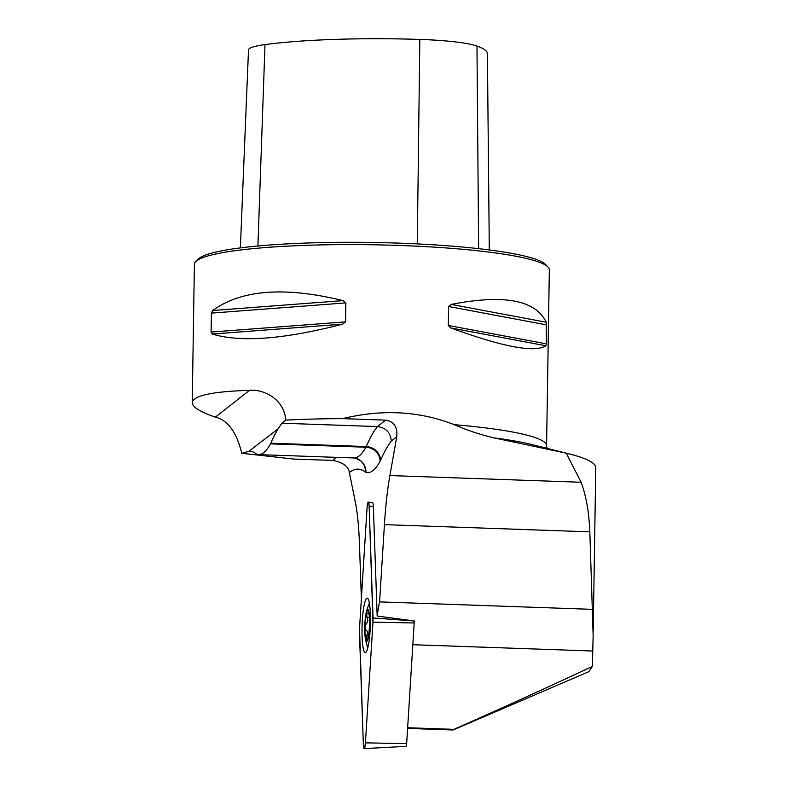 <?xml version="1.0" encoding="UTF-8"?>
<svg xmlns="http://www.w3.org/2000/svg" width="788" height="788" viewBox="0 0 788 788"><rect width="100%" height="100%" fill="white"/><g stroke="black" fill="none" stroke-linecap="round" stroke-linejoin="round"><path stroke-width="1.18" d="M407.642 727.728L453.898 729.353C501.749 708.245 547.906 687.244 592.359 666.382L588.813 671.701M391.291 441.083A429.519 65.197 -88 0 0 380.565 460.32A40.818 6.196 92 0 1 380.072 461.335A280.429 42.562 92 0 1 365.937 472.416A14.204 14.026 105.4 0 0 355.693 458.232L353.95 457.966A266.236 40.405 -88 0 0 365.908 447.22A26.625 4.038 -88 0 0 366.233 446.56A443.723 67.344 92 0 1 377.403 426.574L385.608 420.142C393.941 421.413 397.654 426.968 396.768 436.788L391.291 441.083C390.543 432.533 385.913 427.697 377.403 426.574L281.868 423.215L285.827 420.103C284.005 398.905 263.783 389.045 249.56 390.326C212.405 391.488 193.296 395.586 192.233 402.609L194.4 264.216A177.487 22.241 0.9 0 1 195.867 261.429A177.487 22.241 0.9 0 1 372.222 244.763A177.487 22.241 0.9 0 1 547.955 266.965A177.487 22.241 0.9 0 1 549.335 269.791L546.577 445.673A177.487 22.241 -179.1 0 0 454.262 424.683C466.742 430.159 479.941 434.552 493.869 437.852L566.227 453.179L581.111 482.266C586.173 495.888 589.079 512.407 589.818 531.841L593.147 635.384L592.359 666.382M588.538 671.819L453.07 730.003L407.593 728.408M453.07 730.003L453.898 729.353M592.418 609.351L379.589 601.874A71.885 10.914 -88 0 0 377.176 616.058L414.222 620.974A3.349 0.512 92 0 1 414.192 622.963L406.647 743.636A3.349 0.512 92 0 1 406.056 746.374L364.184 748.6A7.043 1.074 -88 0 0 365.425 742.848L372.97 622.175A7.043 1.074 -88 0 0 373.039 617.969L369.139 506.27A7.043 1.074 -88 0 0 368.331 502.143A7.043 1.074 -88 0 0 367.06 507.896L359.515 628.568A7.043 1.074 -88 0 0 359.446 632.774L363.337 744.473A7.043 1.074 -88 0 0 364.184 748.6M285.827 420.103A177.487 22.241 0.9 0 1 342.652 418.635C382.17 408.992 419.374 411.011 454.262 424.683M361.377 598.791L359.466 544.183A97.623 14.814 -88 0 0 355.427 502.567L349.38 472.593C348.621 466.555 343.164 462.507 332.999 460.428L293.855 459.059L241.778 453.287L249.678 451.1A443.723 67.344 92 0 1 256.74 454.223A26.625 4.038 -88 0 0 257.046 454.39A266.236 40.405 -88 0 0 258.503 454.617A266.236 40.405 -88 0 0 270.461 443.871A26.625 4.038 -88 0 0 270.786 443.211A443.723 67.344 92 0 1 278.125 428.8L281.868 423.215M192.233 402.609C192.331 406.972 200.034 411.819 215.331 417.167C227.693 419.984 236.508 432.021 241.778 453.287M345.577 321.859L342.691 324.154C283.887 339.323 240.429 342.622 212.327 334.053L211.085 332.063L211.381 313.112L212.701 310.521C241.266 289.679 284.714 286.379 343.056 300.622L345.873 302.897L345.577 321.859L211.085 332.063M546.34 343.844L545.877 345.765C534.717 352.955 503.039 347.016 450.864 327.956L448.313 325.464L448.608 306.512L451.228 304.424C503.877 294.082 535.545 300.021 546.242 322.233L546.34 343.844L448.313 325.464M385.608 420.142L342.652 418.635M396.768 436.788L389.893 475.558A97.623 14.814 -88 0 0 384.426 524.631L379.589 601.874M240.37 247.895L248.496 49.979A70.634 8.855 -179.1 0 1 265.004 44.591A172.69 21.64 -179.1 0 1 419.827 39.43A70.634 8.855 -179.1 0 1 476.986 46.059A172.69 21.64 -179.1 0 1 487.398 53.279L489.309 249.944M487.742 87.222L487.447 56.303M195.867 261.429L198.546 258.868A174.828 21.916 0.9 0 1 372.251 242.458A174.828 21.916 0.9 0 1 545.355 264.325L547.955 266.965M566.227 453.179A227.023 28.457 0.9 0 1 569.172 453.898A227.023 28.457 0.9 0 1 595.767 467.727L593.197 631.848M249.205 451.071L278.125 428.8M368.331 502.143L372.586 502.675A6.668 1.015 92 0 1 373.354 506.576L377.176 616.058M369.533 623.604A14.873 2.256 92 0 1 368.173 637.285A14.873 2.256 92 0 1 367.316 639.757A14.873 2.256 92 0 1 365.868 639.088A14.873 2.256 92 0 1 364.923 627.218A14.873 2.256 92 0 1 366.272 613.527A14.873 2.256 92 0 1 368.331 611.094A14.873 2.256 92 0 1 368.577 611.724A14.873 2.256 92 0 1 369.533 623.604M366.972 641.255A15.977 2.423 -88 0 0 369.68 619.693A15.977 2.423 -88 0 0 366.282 612.325A15.977 2.423 -88 0 0 365.366 638.398A15.977 2.423 -88 0 0 366.972 641.255M369.405 603.165A23.295 3.536 -88 0 0 369.05 603.904A62.124 62.124 0 0 0 366.282 612.325M365.366 638.398A62.124 62.124 0 0 0 367.543 646.987A23.295 3.536 -88 0 0 367.838 647.746M368.065 637.748L365.868 639.088L366.647 635.739C367.996 632.991 367.858 631.208 366.213 630.39L365.77 630.508M366.331 639.61L365.868 639.088M366.095 630.4L364.923 627.218L366.321 623.574C367.996 622.215 368.203 620.156 366.932 617.408L366.617 612.65L369.089 614.157M368.863 612.296L368.577 611.724M366.824 617.26L369.395 617.349M366.528 635.896L368.449 635.965M365.819 652.415A27.255 4.137 -88 0 0 370.419 623.929A27.255 4.137 -88 0 0 367.238 598.141A27.255 4.137 -88 0 0 366.666 598.338A27.255 4.137 -88 0 0 362.047 627.1A27.255 4.137 -88 0 0 365.327 652.612A27.255 4.137 -88 0 0 365.819 652.415M372.97 622.175L369.139 506.28C368.548 500.419 367.848 500.971 367.06 507.915L359.515 628.568L363.337 744.463C363.938 750.324 364.627 749.782 365.425 742.828L372.97 622.175L414.192 622.963M412.833 644.702L592.793 651.026M581.111 482.266L389.893 475.558M589.818 531.841L384.426 524.631M569.172 453.898L532.58 444.708A185.377 23.236 -179.1 0 0 493.869 437.852M476.986 46.059L478.631 248.653M265.004 44.591L257.912 245.984M419.827 39.43L417.285 243.906M343.056 300.622L212.701 310.521M345.873 302.897L211.381 313.112M342.691 324.154L212.327 334.053M545.877 345.765L450.864 327.956M546.636 324.883L448.608 306.512M546.242 322.233L451.228 304.424M380.072 461.335A14.204 13.445 28.9 0 0 365.908 447.22L270.461 443.871M270.786 443.211L366.233 446.56A14.204 13.091 23.5 0 1 380.565 460.32M332.999 460.428A443.723 67.344 92 0 1 336.417 457.355M365.937 472.416A40.818 6.196 92 0 1 365.465 472.16A14.204 13.948 129.1 0 0 360.392 460.635L355.693 458.232M365.465 472.16A429.519 65.197 -88 0 0 349.38 472.593M215.331 417.167L249.56 390.326M366.932 617.408L369.405 617.496M366.647 635.739L368.479 635.808M365.425 742.848L406.647 743.636M373.354 506.576L369.139 506.27M373.039 617.969L414.222 620.974M546.577 445.673L547.01 448.333M353.95 457.966L258.503 454.617"/></g></svg>
